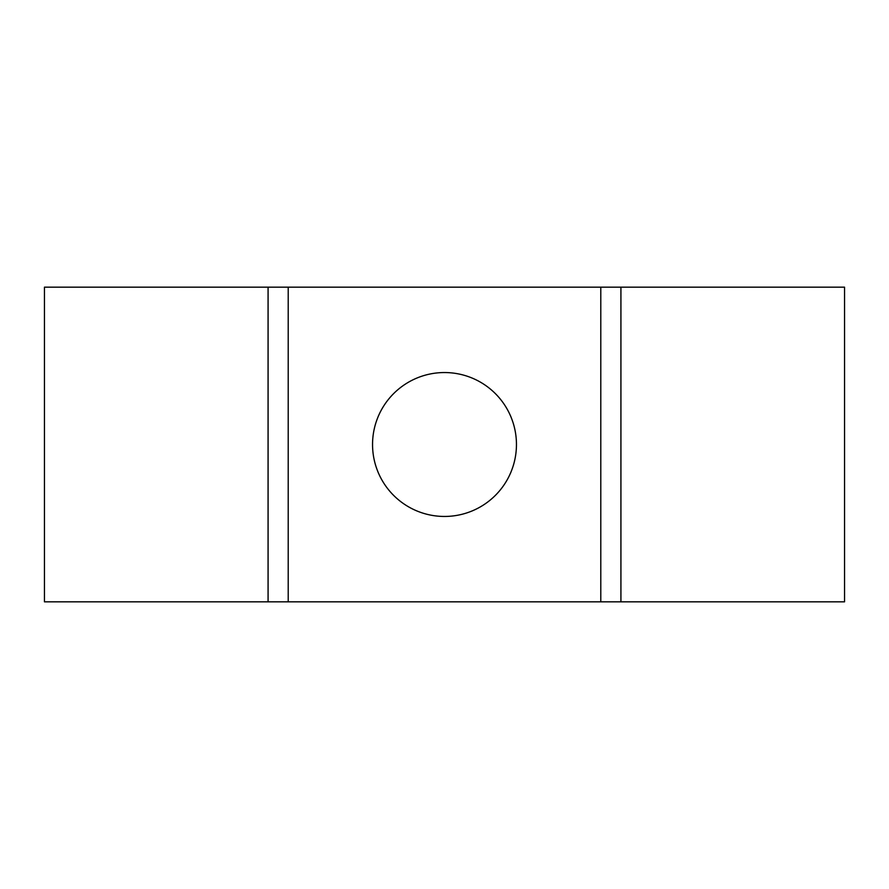 <?xml version="1.0" encoding="UTF-8"?>
<svg xmlns="http://www.w3.org/2000/svg" width="889" height="889" viewBox="0 0 889 889"><rect width="100%" height="100%" fill="white"/><g stroke="black" fill="none" stroke-linecap="round" stroke-linejoin="round"><path stroke-width="1.33" d="M444.5 372.547A71.953 71.953 0 0 0 372.547 444.5A71.953 71.953 0 0 0 444.5 516.453A71.953 71.953 0 0 0 516.453 444.5A71.953 71.953 0 0 0 444.5 372.547M844.55 601.831L844.55 287.169L620.922 287.169L620.922 601.831L844.55 601.831M620.922 601.831L620.922 287.169L268.078 287.169L268.078 601.831L620.922 601.831M268.078 601.831L44.45 601.831L44.45 287.169L268.078 287.169M600.786 601.831L600.786 287.169M288.214 601.831L288.214 287.169"/></g></svg>
